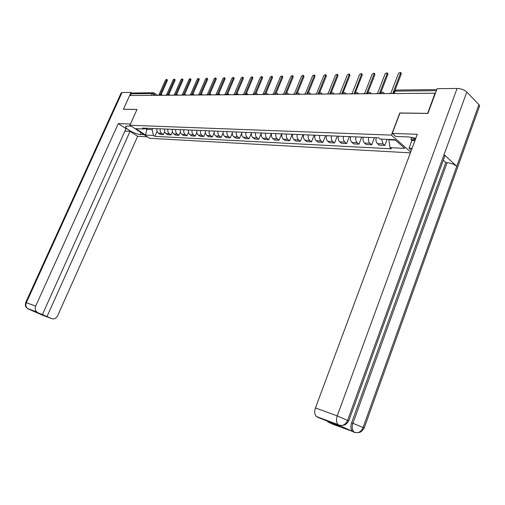 <?xml version="1.0" encoding="UTF-8"?>
<svg xmlns="http://www.w3.org/2000/svg" width="505" height="505" viewBox="0 0 505 505"><rect width="100%" height="100%" fill="white"/><g stroke="black" fill="none" stroke-linecap="round" stroke-linejoin="round"><path stroke-width="0.76" d="M427.628 113.436L435.013 93.236L129.659 95.508L123.441 109.238L137.013 109.421L129.899 125.253L149.587 138.294L410.369 152.851M427.539 113.354L399.796 112.975L391.413 135.113L129.899 125.253M130.41 95.502L131.193 93.772L132.537 93.008L153.047 92.775M157.023 128.693C156.607 130.625 157.068 132.127 158.406 133.2L160.148 134.374L163.361 134.532L161.619 133.352C160.274 132.278 159.814 130.77 160.237 128.826M164.668 131.559L163.361 134.532M164.662 129.009C164.239 130.959 164.699 132.48 166.044 133.566L167.786 134.747L171.069 134.911L169.32 133.718C167.976 132.632 167.515 131.104 167.938 129.141M172.432 131.786L171.069 134.911M172.464 129.331C172.041 131.306 172.502 132.84 173.846 133.939L175.601 135.132L178.953 135.296L177.205 134.096C175.854 132.998 175.393 131.452 175.822 129.463M180.386 132.013L178.953 135.296M180.449 129.659C180.02 131.66 180.481 133.213 181.832 134.317L183.586 135.529L187.02 135.694L185.259 134.481C183.908 133.37 183.448 131.805 183.877 129.798M188.516 132.234L187.02 135.694M188.611 129.993C188.182 132.02 188.643 133.585 189.994 134.709L191.755 135.927L195.271 136.104L193.51 134.873C192.152 133.749 191.692 132.171 192.127 130.138M196.843 132.449L195.271 136.104M196.969 130.334C196.533 132.386 196.994 133.976 198.351 135.106L200.119 136.344L203.717 136.52L201.943 135.277C200.586 134.141 200.125 132.544 200.567 130.486M205.371 132.645L203.717 136.52M205.522 130.688C205.087 132.758 205.541 134.368 206.905 135.51L208.679 136.76L212.359 136.943L210.585 135.687C209.221 134.538 208.761 132.922 209.203 130.839M214.107 132.834L212.359 136.943M214.284 131.054C213.836 133.15 214.297 134.772 215.66 135.927L217.434 137.196L221.203 137.379L219.429 136.11C218.065 134.949 217.605 133.314 218.053 131.205M223.065 132.992L221.203 137.379M223.248 131.42C222.8 133.541 223.261 135.189 224.63 136.356L226.404 137.638L230.267 137.827L228.487 136.539C227.117 135.365 226.663 133.711 227.111 131.578M232.25 133.124L230.267 137.827M232.439 131.799C231.984 133.945 232.445 135.611 233.815 136.798L235.595 138.086L239.553 138.282L237.767 136.981C236.397 135.794 235.936 134.122 236.397 131.963M241.68 133.206L239.553 138.282M241.857 132.19C241.396 134.362 241.851 136.047 243.227 137.246L245.013 138.553L249.066 138.755L247.28 137.436C245.903 136.236 245.449 134.538 245.91 132.354M251.376 133.2L249.066 138.755M251.503 132.588C251.042 134.785 251.496 136.495 252.872 137.707L254.659 139.026L258.819 139.235L257.026 137.903C255.65 136.685 255.195 134.968 255.663 132.758M271.412 133.408L268.818 139.727L267.025 138.376L262.764 138.174C261.388 136.95 260.933 135.22 261.401 132.992L258.819 139.235M262.764 138.174L264.557 139.513L268.818 139.727M267.025 138.376C265.649 137.145 265.194 135.409 265.662 133.168M271.551 133.408C271.078 135.668 271.532 137.417 272.908 138.66L274.701 140.018L279.076 140.232L277.277 138.869C275.9 137.619 275.452 135.864 275.926 133.591M281.683 133.831L279.076 140.232M281.967 133.838C281.487 136.129 281.941 137.903 283.318 139.159L285.11 140.529L289.599 140.75L287.8 139.367C286.423 138.105 285.975 136.325 286.455 134.027M292.225 134.261L289.599 140.75M292.654 134.279C292.174 136.596 292.622 138.395 293.998 139.664L295.791 141.053L300.399 141.28L298.6 139.885C297.224 138.604 296.776 136.804 297.262 134.469M303.044 134.709L300.399 141.28M303.625 134.734C303.139 137.082 303.587 138.9 304.963 140.188L306.762 141.596L311.49 141.829L309.691 140.415C308.315 139.121 307.867 137.291 308.359 134.93M314.148 135.17L311.49 141.829M314.899 135.195C314.407 137.581 314.849 139.418 316.225 140.725L318.024 142.151L322.878 142.391L321.085 140.958C319.703 139.645 319.261 137.789 319.76 135.397M325.555 135.637L322.878 142.391M326.476 135.675C325.977 138.086 326.419 139.954 327.795 141.28L329.595 142.719L334.581 142.965L332.789 141.514C331.413 140.188 330.971 138.307 331.469 135.883M337.277 136.123L334.581 142.965M338.382 136.167C337.877 138.61 338.312 140.504 339.688 141.842L341.481 143.306L346.613 143.559L344.82 142.088C343.444 140.744 343.009 138.837 343.514 136.375M349.321 136.615L346.613 143.559M350.615 136.672C350.11 139.153 350.546 141.072 351.916 142.429L353.708 143.906L358.979 144.165L357.193 142.681C355.823 141.312 355.387 139.386 355.899 136.887M361.706 137.126L358.979 144.165M363.202 137.19C362.691 139.708 363.12 141.653 364.49 143.029L366.276 144.525L371.705 144.796L369.919 143.287C368.549 141.905 368.126 139.948 368.637 137.411M374.445 137.65L371.705 144.796M376.156 137.72C375.638 140.276 376.067 142.252 377.431 143.647L379.217 145.162L384.797 145.44L383.017 143.912L381.553 139.109M387.114 139.342L384.797 145.44M147.201 128.289L146.696 129.425L152.144 129.659L152.649 128.51M152.144 129.659L153.501 135.473L145.573 135.062L135.921 128.668L143.818 129.002L145.92 128.232M153.501 135.473L154.839 136.369L391.4 148.805L390.03 147.618L404.814 148.382L394.885 139.67L380.069 139.045L378.655 137.827L142.448 128.093L143.818 129.002M410.666 152.043L391.413 135.113M389.008 139.424L388.856 139.816L395.371 140.1M145.27 128.472L146.696 129.425L145.573 135.062M157.068 131.325L154.839 136.369M390.03 147.618L388.856 139.816M166.625 79.361L167.306 79.866L167.357 80.623L161.221 94.422L162.395 95.262M160.382 94.107L166.618 80.087L166.574 79.323L165.501 80.118L159.031 94.643M158.747 95.06L157.592 95.3M174.32 79.133L175.001 79.638L175.052 80.402L168.891 94.315M168.039 94.031L174.313 79.859L174.269 79.096L173.171 79.891L166.555 94.82M166.442 95.003L165.192 95.243M182.179 78.894L182.867 79.405L182.917 80.181L176.737 94.214M175.866 93.962L182.185 79.632L182.128 78.856L181.011 79.664L174.275 94.94L172.963 95.186M131.249 126.149L127.361 125.997L125.606 126.805C125.36 128.933 135.845 134.425 140.22 134.488L144.14 134.684M130.448 124.028L118.271 123.592L126.029 128.68L42.414 314.558L28.192 308.927L42.313 315.101L51.781 318.661C54.224 319.394 56.169 318.44 57.62 315.795L137.65 136.306L130.075 131.338L124.943 131.092M147.378 136.83L137.65 136.306M118.271 123.592L35.691 306.08C34.763 308.511 35.129 310.474 36.789 311.976L37.547 312.425M25.711 302.476L121.112 93.015L122.027 92.516L131.041 92.409L131.944 93.04M42.414 314.558L51.781 318.661M47.003 316.566L130.075 131.338M131.041 92.409L123.39 109.295L136.981 109.478M28.002 308.839L26.266 307.457C26.26 306.731 24.846 307.728 25.698 302.508L35.691 306.08M415.798 138.256L408.709 136.962L395.743 136.457L392.271 133.402L417.275 134.292L315.442 407.952L337.239 415.886L457.088 88.457L437.103 88.697L427.918 113.442L399.979 113.063L392.271 133.402M412.048 148.325L409.006 148.167L411.341 150.231M411.752 137.511L410.963 139.626L411.884 140.453L409.006 148.167M338.293 424.964L352.49 431.39C350.735 429.433 350.445 426.573 351.619 422.818L352.907 423.291C351.745 426.876 352.035 429.736 353.778 431.87L332.997 424.314L327.72 421.89L327.859 421.511M457.088 88.457C461.059 88.634 464.291 89.827 466.803 92.036L444.072 154.625L444.93 155.742L444.406 157.194M351.619 422.818L445.795 162.578L447.127 162.66C451.028 163.096 454.248 164.302 456.785 166.29L478.898 104.623L466.803 92.036M478.898 104.623L479.668 105.797L479.081 107.42M447.127 162.66L352.907 423.291L363.108 427.483L456.785 166.29L444.072 154.625L347.661 420.173C346.569 422.925 344.814 424.673 342.39 425.418L339.234 425.311L316.37 416.499C314.558 414.504 314.249 411.657 315.442 407.952M327.72 421.89L339.6 426.346L334.512 423.998L317.216 417.061M445.795 162.578L443.276 160.293M414.933 140.579L411.884 140.453M410.963 139.626L415.224 139.803M357.875 432.633C359.194 432.084 360.557 433.423 364.2 428.032L363.108 427.483C362.034 430.209 360.292 431.926 357.875 432.633L354.813 432.501M415.407 139.311L411.114 137.196M190.221 78.654L190.909 79.171L190.966 79.948L184.761 94.113M183.87 93.886L190.227 79.392L190.17 78.616L189.028 79.43L182.248 94.877L180.91 95.129M198.446 78.408L199.14 78.931L199.197 79.714L192.967 94.006M192.058 93.816L198.459 79.152L198.396 78.37L197.228 79.19L190.404 94.814L189.034 95.066M206.861 78.155L207.555 78.685L207.618 79.481L201.362 93.898M200.434 93.747L206.873 78.906L206.816 78.117L205.623 78.944L198.755 94.751L197.354 95.003M215.477 77.896L216.172 78.433L216.235 79.234L209.954 93.791M209.001 93.677L215.49 78.654L215.427 77.858L214.208 78.692L207.296 94.681L205.863 94.94M224.296 77.631L224.99 78.18L225.06 78.982L218.747 93.684M217.775 93.614L224.315 78.401L224.245 77.593L222.995 78.439L216.045 94.618L214.581 94.877M233.323 77.36L234.023 77.915L234.093 78.723L227.755 93.576M226.758 93.551L233.342 78.136L233.272 77.322L231.997 78.174L225.003 94.542L223.5 94.807M242.57 77.082L243.271 77.644L243.347 78.464L236.978 93.469M235.955 93.494L242.596 77.865L242.52 77.05L241.22 77.903L234.175 94.473L232.641 94.744M252.039 76.798L252.752 77.372L252.822 78.193L246.427 93.362M245.38 93.444L252.071 77.587L252.001 76.766L250.663 77.631L243.574 94.403L242.009 94.669M261.748 76.507L262.461 77.088L262.543 77.915L256.111 93.255M255.031 93.406L261.786 77.303L261.71 76.476L260.34 77.347L253.207 94.328L251.604 94.599M271.703 76.211L272.422 76.798L272.498 77.631L266.034 93.154M264.923 93.374L271.747 77.013L271.665 76.179L270.263 77.057L263.086 94.252L261.445 94.53M281.91 75.901L282.63 76.507L282.712 77.341L276.21 93.053M275.067 93.356L281.96 76.716L281.878 75.876L280.439 76.76L273.218 94.17L271.532 94.454M292.382 75.592L293.108 76.204L293.19 77.044L286.651 92.952M285.458 93.362L292.433 76.407L292.351 75.567L290.874 76.451L283.608 94.088L281.885 94.372M296.119 93.393L303.189 76.091L303.101 75.245L303.858 75.895L303.941 76.741L297.363 92.857M303.101 75.245L301.586 76.141L294.276 94.006L292.509 94.296M307.034 93.488L314.224 75.769L314.135 74.917L314.893 75.573L314.975 76.425L308.353 92.769M314.135 74.917L312.576 75.819L305.228 93.924L303.41 94.214M321.565 94.081L321.231 93.078C320.037 92.358 319.015 92.592 318.175 93.772L325.555 75.441L325.473 74.582L326.224 75.251L326.312 76.103L319.64 92.686M325.473 74.582L323.863 75.491L316.471 93.835L314.609 94.132M329.828 93.728L337.195 75.1L337.113 74.241L335.459 75.15L328.023 93.741L326.116 94.044M337.113 74.241L337.864 74.917L337.952 75.775L331.223 92.611M341.86 93.633L349.157 74.753L349.075 73.888L347.377 74.803L339.897 93.652L337.933 93.955M349.075 73.888L349.826 74.576L349.915 75.434L343.129 92.554M354.239 93.539L361.454 74.393L361.372 73.528L359.623 74.443L352.099 93.558L350.085 93.867M361.372 73.528L362.123 74.222L362.211 75.087L355.362 92.503M366.971 93.438L366.535 93.444L374.104 74.02L374.022 73.162L372.217 74.077L364.654 93.457L362.584 93.772M374.022 73.162L374.773 73.863L374.855 74.727L367.937 92.478M380.076 93.337L379.501 93.343L387.114 73.642L387.038 72.783L385.176 73.698L377.57 93.356L375.442 93.677M387.752 73.465L387.865 74.355L380.865 92.484M393.591 93.236L392.858 93.242L400.509 73.25L400.433 72.392L398.508 73.307L390.864 93.255L388.68 93.576M401.128 73.067L401.254 73.976L394.885 90.622M382.784 93.621L380.827 93.147L379.937 93.646M369.609 93.722L367.697 93.255L366.845 93.741M356.808 93.816L354.933 93.356L354.125 93.835M344.372 93.911L342.529 93.45L341.759 93.93M332.277 93.999L330.472 93.551L329.733 94.018M320.511 94.088L318.743 93.646L318.036 94.107M309.066 94.17L307.33 93.734L306.642 94.189M297.925 94.258L296.22 93.823L295.558 94.271M287.074 94.334L285.401 93.911L284.757 94.353M276.506 94.416L274.859 93.993L274.234 94.429M266.204 94.492L264.588 94.075L263.982 94.511M256.168 94.568L254.577 94.157L253.99 94.58M246.377 94.637L244.818 94.233L244.25 94.656M236.832 94.713L235.298 94.309L234.743 94.725M227.515 94.782L226.006 94.385L225.47 94.795M218.425 94.845L216.942 94.454L216.418 94.864M209.55 94.915L208.085 94.53L207.58 94.927M200.883 94.978L199.443 94.593L198.945 94.99M192.411 95.041L190.997 94.662L190.518 95.054M184.142 95.104L182.747 94.732L182.28 95.117M176.056 95.161L174.686 94.795L174.225 95.174M168.152 95.224L166.802 94.858L166.353 95.237M160.426 95.281L159.094 94.915L158.658 95.294M155.628 95.312L152.188 93.564L131.193 93.772M153.861 95.325L154.208 93.015L153.558 92.769L152.188 93.564L151.393 95.344M369.919 143.287L364.49 143.029M357.193 142.681L351.916 142.429M344.82 142.088L339.688 141.842M332.789 141.514L327.795 141.28M321.085 140.958L316.225 140.725M309.691 140.415L304.963 140.188M298.6 139.885L293.998 139.664M287.8 139.367L283.318 139.159M277.277 138.869L272.908 138.66M257.026 137.903L252.872 137.707M247.28 137.436L243.227 137.246M237.767 136.981L233.815 136.798M228.487 136.539L224.63 136.356M219.429 136.11L215.66 135.927M210.585 135.687L206.905 135.51M201.943 135.277L198.351 135.106M193.51 134.873L189.994 134.709M185.259 134.481L181.832 134.317M177.205 134.096L173.846 133.939M169.32 133.718L166.044 133.566M161.619 133.352L158.406 133.2M383.017 143.912L377.431 143.647M161.379 95.275L161.133 94.359L158.791 94.997M169.112 95.211L168.859 94.296L166.492 94.934M177.021 95.155L176.763 94.233L174.364 94.877M185.114 95.098L184.843 94.164L182.412 94.814M193.39 95.035L193.118 94.094L190.65 94.751M201.861 94.972L201.583 94.025L199.084 94.688M210.534 94.908L210.25 93.955L207.713 94.618M219.416 94.839L219.126 93.879L216.55 94.549M228.512 94.77L228.216 93.804L225.602 94.479M237.836 94.7L237.533 93.728L234.882 94.41M247.387 94.631L247.078 93.652L244.388 94.34M257.184 94.561L256.868 93.576L256.035 93.248L254.93 93.457L254.129 94.265M267.227 94.486L266.911 93.494C265.794 92.882 264.866 93.109 264.121 94.189M277.535 94.41L277.207 93.412C276.084 92.781 275.137 93.015 274.379 94.107M288.109 94.328L287.781 93.33C286.638 92.68 285.672 92.914 284.896 94.031M298.966 94.246L298.632 93.248C297.477 92.573 296.492 92.806 295.696 93.949M310.114 94.164L309.78 93.16C308.606 92.465 307.602 92.699 306.781 93.861M333.338 93.993L333.003 92.989C331.785 92.245 330.75 92.472 329.879 93.684M345.433 93.898L345.104 92.901C343.873 92.125 342.807 92.358 341.917 93.595M357.881 93.81L357.553 92.813C356.296 92.005 355.211 92.232 354.289 93.501M370.683 93.715L370.361 92.724C369.086 91.878 367.975 92.106 367.021 93.406M383.863 93.614L383.541 92.636C382.253 91.752 381.111 91.973 380.126 93.305M394.159 93.539L395.087 91.121L394.159 91.74L393.471 93.545M436.358 90.704L395.087 91.121L396.57 90.048L436.768 89.6M166.618 80.087L167.357 80.623M174.313 79.859L175.052 80.402M182.185 79.632L182.917 80.181M122.027 92.516L26.342 302.678C25.427 305.064 25.793 307.002 27.434 308.479L36.789 311.976M141.046 132.638L140.22 134.488M337.877 424.806L339.227 425.305M354.56 432.4L353.273 431.914M338.981 425.204L338.135 424.636C336.336 422.609 336.033 419.693 337.239 415.886L348.709 420.949M479.668 105.797L364.124 428.221M190.227 79.392L190.966 79.948M198.459 79.152L199.197 79.714M206.873 78.906L207.618 79.481M215.49 78.654L216.235 79.234M224.315 78.401L225.06 78.982M233.342 78.136L234.093 78.723M242.596 77.865L243.347 78.464M252.071 77.587L252.822 78.193M261.786 77.303L262.543 77.915M271.747 77.013L272.498 77.631M281.96 76.716L282.712 77.341M292.433 76.407L293.19 77.044M303.189 76.091L303.941 76.741M314.224 75.769L314.975 76.425M325.555 75.441L326.312 76.103M337.195 75.1L337.952 75.775M349.157 74.753L349.915 75.434M361.454 74.393L362.211 75.087M374.104 74.02L374.855 74.727M387.114 73.642L387.865 74.355M400.509 73.25L401.254 73.976M170.122 95.205L168.96 94.372M178.025 95.148L176.864 94.309M186.105 95.085L184.95 94.239M194.375 95.028L193.219 94.17M202.84 94.965L201.691 94.1M211.507 94.896L210.351 94.031M220.376 94.833L219.227 93.962M229.466 94.763L228.317 93.886M238.777 94.694L237.634 93.81M248.321 94.624L247.179 93.728M258.099 94.549L256.963 93.652M268.136 94.479L267 93.57M278.425 94.403L277.295 93.482M288.986 94.321L287.863 93.4M299.831 94.239L298.707 93.311M310.96 94.157L309.849 93.217M322.398 94.075L321.287 93.122M334.152 93.987L333.048 93.027M346.234 93.898L345.104 92.901M358.657 93.804L357.553 92.813M371.44 93.709L370.361 92.724M384.595 93.608L383.541 92.636M395.926 90.098L394.348 91.285M154.309 93.084L157.427 95.3M125.833 126.3L125.606 126.805M342.39 425.418C343.741 424.863 345.123 426.157 348.797 420.753L444.93 155.742M357.755 432.665C355.476 432.551 354.15 432.286 353.778 431.87L352.49 431.39M342.27 425.45C339.96 425.361 338.584 425.09 338.135 424.636L316.37 416.499M387.038 72.783L387.783 73.496M400.433 72.392L401.178 73.118"/></g></svg>
